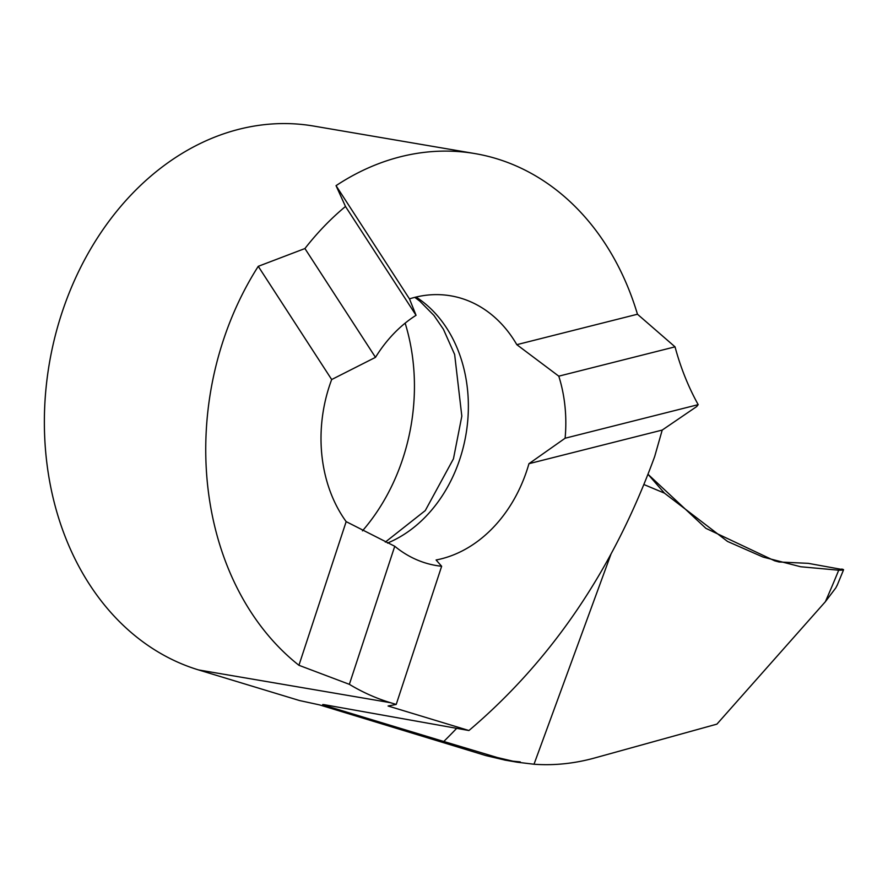 <?xml version="1.0" encoding="UTF-8"?>
<svg xmlns="http://www.w3.org/2000/svg" width="888" height="888" viewBox="0 0 888 888"><rect width="100%" height="100%" fill="white"/><g stroke="black" fill="none" stroke-linecap="round" stroke-linejoin="round"><path stroke-width="1.33" d="M475.036 153.602A278.432 220.601 99.7 0 0 336.041 185.659L345.488 206.471A278.432 220.601 99.7 0 0 304.928 248.54L258.253 266.322A278.432 220.601 99.7 0 0 223.21 340.637A278.432 220.601 99.7 0 0 298.934 665.29L349.361 684.337A278.432 220.601 99.7 0 0 390.431 702.686L396.215 704.439L388.078 706.004L468.942 730.524C551.603 660.395 613.508 569.075 654.667 456.565L662.215 430.07L696.692 406.56L698.19 404.651A253.258 200.655 -80.3 0 1 675.035 346.842L637.462 314.23A278.432 220.601 99.7 0 0 475.036 153.602L313.664 126.063A278.432 220.601 99.7 0 0 61.838 313.098A278.432 220.601 99.7 0 0 198.601 669.941L299.511 700.543L319.514 704.883L485.869 755.588L505.494 760.206M510.933 760.994L520.268 761.893M837.551 584.426L835.83 587.845L825.385 601.687L716.916 724.131L594.882 757.919C574.492 763.569 554.19 765.678 534.01 764.235L610.933 554.279L534.01 764.235L517.46 762.237L497.424 757.553L443.789 741.48A712.376 568.475 105.8 0 0 456.687 728.338M362.459 530.858A184.782 146.398 99.7 0 0 402.852 458.541A184.782 146.398 99.7 0 0 405.15 323.154M441.647 566.267L436.086 559.984A134.155 106.294 99.7 0 0 526.95 470.185A134.155 106.294 99.7 0 0 528.948 463.691L565.112 438.228A134.155 106.294 99.7 0 0 558.785 376.168L516.816 344.666A134.155 106.294 99.7 0 0 450.76 295.826A134.155 106.294 99.7 0 0 409.468 298.879L416.05 315.296A134.155 106.294 99.7 0 0 375.491 357.353L331.679 379.542A134.155 106.294 99.7 0 0 329.426 385.936A134.155 106.294 99.7 0 0 346.165 521.633L394.749 546.264A134.155 106.294 99.7 0 0 436.064 565.501A134.155 106.294 99.7 0 0 441.647 566.267L396.215 704.439M698.19 404.651L565.112 438.228M675.035 346.842L558.785 376.168M345.488 206.471L416.05 315.296M304.928 248.54L375.491 357.353M349.361 684.337L394.749 546.264M298.934 665.29L346.165 521.633M662.215 430.07L528.948 463.691M637.462 314.23L516.816 344.666M336.041 185.659L409.468 298.879M258.253 266.322L331.679 379.542M443.789 741.48L327.117 706.182C322.821 704.894 321.8 704.384 324.053 704.65L468.942 730.524M322.688 704.573L324.053 704.65M779.076 561.993L808.213 563.336L843.578 569.752M841.713 569.053C844.877 569.774 843.866 570.163 838.705 570.207L800.676 566.755L763.114 557.087L727.538 541.447L664.468 493.151L643.955 484.548M664.468 493.151L648.029 474.314L705.916 528.349L774.636 560.805L779.109 562.004M497.424 757.553L485.869 755.588M416.072 297.047A134.155 106.294 -80.3 0 1 459.951 458.752A134.155 106.294 -80.3 0 1 387.446 543.079M390.431 702.686L198.601 669.941M825.385 601.687A1001.886 799.511 105.8 0 0 838.705 570.207M517.449 762.248L504.695 760.061M385.303 542.113L425.274 510.578L453.457 458.807L461.827 416.15L454.645 354.501L443.412 329.259L433.932 315.429L419.902 301.221L414.807 297.358M837.04 585.636L843.311 570.429"/></g></svg>
